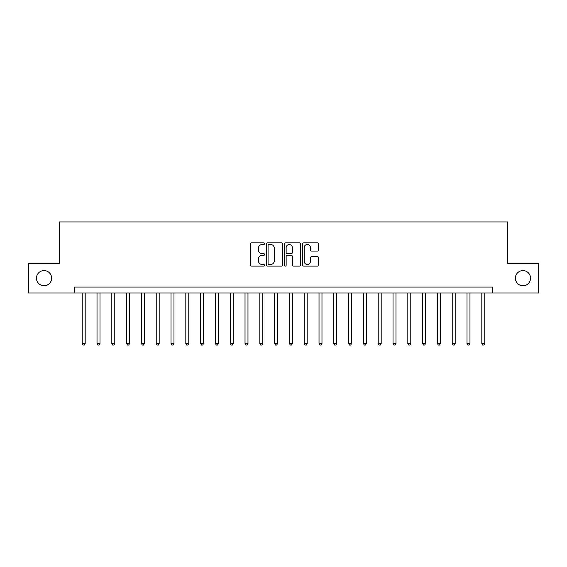 <?xml version="1.0" encoding="UTF-8"?>
<svg xmlns="http://www.w3.org/2000/svg" width="567" height="567" viewBox="0 0 567 567"><rect width="100%" height="100%" fill="white"/><g stroke="black" fill="none" stroke-linecap="round" stroke-linejoin="round"><path stroke-width="0.85" d="M264.555 243.682A0.815 0.815 0 0 0 263.74 242.867L251.394 242.867A1.162 1.162 0 0 0 250.231 244.03L250.231 264.952A1.162 1.162 0 0 0 251.394 266.114L263.74 266.114A0.815 0.815 0 0 0 264.555 265.299A0.815 0.815 0 0 0 263.74 264.484L262.145 264.484A3.721 3.721 0 0 1 258.424 260.77L258.424 259.027A3.721 3.721 0 0 1 262.145 255.306L263.74 255.306A0.815 0.815 0 0 0 264.555 254.491A0.815 0.815 0 0 0 263.74 253.676L262.145 253.676A3.721 3.721 0 0 1 258.424 249.962L258.424 248.218A3.721 3.721 0 0 1 262.145 244.497L263.74 244.497A0.815 0.815 0 0 0 264.555 243.682M515.382 278.17A7.577 7.577 0 0 0 522.965 285.747A7.577 7.577 0 0 0 530.542 278.17A7.577 7.577 0 0 0 522.965 270.594A7.577 7.577 0 0 0 515.382 278.17M36.458 278.17A7.577 7.577 0 0 0 44.035 285.747A7.577 7.577 0 0 0 51.618 278.17A7.577 7.577 0 0 0 44.035 270.594A7.577 7.577 0 0 0 36.458 278.17M317.463 251.061A1.162 1.162 0 0 0 318.626 249.898L318.626 244.03A1.162 1.162 0 0 0 317.463 242.867L303.749 242.867A1.162 1.162 0 0 0 302.587 244.03L302.587 264.952A1.162 1.162 0 0 0 303.749 266.114L317.463 266.114A1.162 1.162 0 0 0 318.626 264.952L318.626 257.865A1.162 1.162 0 0 0 317.463 256.702L311.595 256.702A1.162 1.162 0 0 0 310.433 257.865L310.433 261.38A3.111 3.111 0 0 1 307.321 264.484A3.111 3.111 0 0 1 304.217 261.38L304.217 247.609A3.111 3.111 0 0 1 307.321 244.497A3.111 3.111 0 0 1 310.433 247.609L310.433 249.898A1.162 1.162 0 0 0 311.595 251.061L317.463 251.061M74.227 292.969L28.35 292.969L28.35 263.372L59.429 263.372L59.429 221.931L507.571 221.931L507.571 263.372L538.65 263.372L538.65 292.969L492.773 292.969L492.773 287.051L74.227 287.051L74.227 292.969L492.773 292.969M282.486 244.03A1.162 1.162 0 0 0 281.324 242.867L267.61 242.867A1.162 1.162 0 0 0 266.447 244.03L266.447 264.952A1.162 1.162 0 0 0 267.61 266.114L281.324 266.114A1.162 1.162 0 0 0 282.486 264.952L282.486 244.03M285.676 242.867L299.39 242.867A1.162 1.162 0 0 1 300.553 244.03L300.553 264.952A1.162 1.162 0 0 1 299.39 266.114L293.522 266.114A1.162 1.162 0 0 1 292.359 264.952L292.359 256.468A1.162 1.162 0 0 0 291.197 255.306L287.306 255.306A1.162 1.162 0 0 0 286.144 256.468L286.144 265.299A0.815 0.815 0 0 1 285.329 266.114A0.815 0.815 0 0 1 284.514 265.299L284.514 244.03A1.162 1.162 0 0 1 285.676 242.867M268.886 244.497A0.815 0.815 0 0 0 268.071 245.313L268.071 263.676A0.815 0.815 0 0 0 268.886 264.484L270.572 264.484A3.721 3.721 0 0 0 274.293 260.77L274.293 248.218A3.721 3.721 0 0 0 270.572 244.497L268.886 244.497M292.359 247.666A3.111 3.111 0 0 0 289.255 244.554A3.111 3.111 0 0 0 286.144 247.666L286.144 252.513A1.162 1.162 0 0 0 287.306 253.676L291.197 253.676A1.162 1.162 0 0 0 292.359 252.513L292.359 247.666M82.222 292.969L82.222 343.531L85.185 343.531L85.185 292.969M85.185 343.531L84.292 345.069L83.108 345.069L82.222 343.531M97.021 292.969L97.021 343.531L99.983 343.531L99.983 292.969M99.983 343.531L99.09 345.069L97.907 345.069L97.021 343.531M111.819 292.969L111.819 343.531L114.782 343.531L114.782 292.969M114.782 343.531L113.896 345.069L112.713 345.069L111.819 343.531M126.618 292.969L126.618 343.531L129.581 343.531L129.581 292.969M129.581 343.531L128.695 345.069L127.511 345.069L126.618 343.531M141.424 292.969L141.424 343.531L144.379 343.531L144.379 292.969M144.379 343.531L143.494 345.069L142.31 345.069L141.424 343.531M156.223 292.969L156.223 343.531L159.178 343.531L159.178 292.969M159.178 343.531L158.292 345.069L157.109 345.069L156.223 343.531M171.021 292.969L171.021 343.531L173.984 343.531L173.984 292.969M173.984 343.531L173.091 345.069L171.907 345.069L171.021 343.531M185.82 292.969L185.82 343.531L188.783 343.531L188.783 292.969M188.783 343.531L187.89 345.069L186.706 345.069L185.82 343.531M200.619 292.969L200.619 343.531L203.581 343.531L203.581 292.969M203.581 343.531L202.695 345.069L201.512 345.069L200.619 343.531M215.417 292.969L215.417 343.531L218.38 343.531L218.38 292.969M218.38 343.531L217.494 345.069L216.31 345.069L215.417 343.531M230.223 292.969L230.223 343.531L233.179 343.531L233.179 292.969M233.179 343.531L232.293 345.069L231.109 345.069L230.223 343.531M245.022 292.969L245.022 343.531L247.977 343.531L247.977 292.969M247.977 343.531L247.092 345.069L245.908 345.069L245.022 343.531M259.821 292.969L259.821 343.531L262.783 343.531L262.783 292.969M262.783 343.531L261.89 345.069L260.707 345.069L259.821 343.531M274.619 292.969L274.619 343.531L277.582 343.531L277.582 292.969M277.582 343.531L276.689 345.069L275.505 345.069L274.619 343.531M289.418 292.969L289.418 343.531L292.381 343.531L292.381 292.969M292.381 343.531L291.495 345.069L290.311 345.069L289.418 343.531M304.217 292.969L304.217 343.531L307.179 343.531L307.179 292.969M307.179 343.531L306.293 345.069L305.11 345.069L304.217 343.531M319.023 292.969L319.023 343.531L321.978 343.531L321.978 292.969M321.978 343.531L321.092 345.069L319.908 345.069L319.023 343.531M333.821 292.969L333.821 343.531L336.777 343.531L336.777 292.969M336.777 343.531L335.891 345.069L334.707 345.069L333.821 343.531M348.62 292.969L348.62 343.531L351.583 343.531L351.583 292.969M351.583 343.531L350.69 345.069L349.506 345.069L348.62 343.531M363.419 292.969L363.419 343.531L366.381 343.531L366.381 292.969M366.381 343.531L365.488 345.069L364.305 345.069L363.419 343.531M378.217 292.969L378.217 343.531L381.18 343.531L381.18 292.969M381.18 343.531L380.294 345.069L379.11 345.069L378.217 343.531M393.016 292.969L393.016 343.531L395.979 343.531L395.979 292.969M395.979 343.531L395.093 345.069L393.909 345.069L393.016 343.531M407.822 292.969L407.822 343.531L410.777 343.531L410.777 292.969M410.777 343.531L409.891 345.069L408.708 345.069L407.822 343.531M422.621 292.969L422.621 343.531L425.576 343.531L425.576 292.969M425.576 343.531L424.69 345.069L423.506 345.069L422.621 343.531M437.419 292.969L437.419 343.531L440.382 343.531L440.382 292.969M440.382 343.531L439.489 345.069L438.305 345.069L437.419 343.531M452.218 292.969L452.218 343.531L455.181 343.531L455.181 292.969M455.181 343.531L454.287 345.069L453.104 345.069L452.218 343.531M467.017 292.969L467.017 343.531L469.979 343.531L469.979 292.969M469.979 343.531L469.093 345.069L467.91 345.069L467.017 343.531M481.815 292.969L481.815 343.531L484.778 343.531L484.778 292.969M484.778 343.531L483.892 345.069L482.708 345.069L481.815 343.531"/></g></svg>
